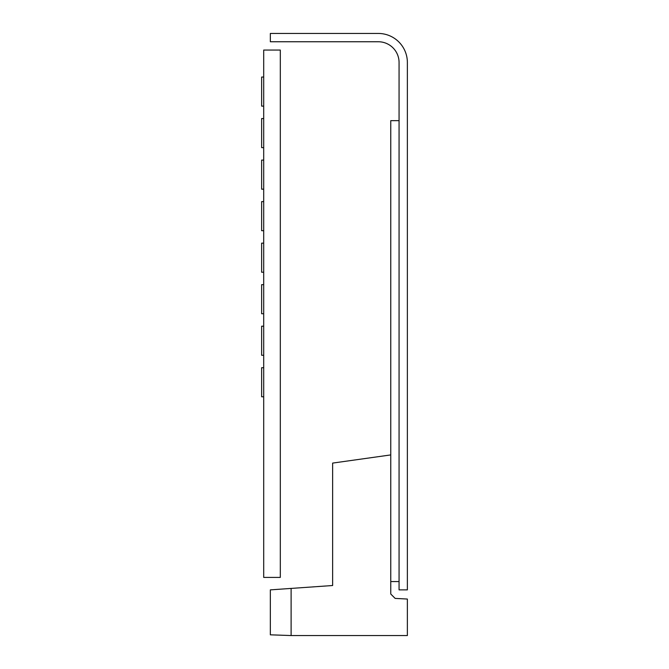 <?xml version="1.0" encoding="UTF-8"?>
<svg xmlns="http://www.w3.org/2000/svg" width="669" height="669" viewBox="0 0 669 669"><rect width="100%" height="100%" fill="white"/><g stroke="black" fill="none" stroke-linecap="round" stroke-linejoin="round"><path stroke-width="1" d="M263.703 577.414L280.311 577.414L280.311 50.058L263.703 50.058L263.703 577.414M399.067 62.518L399.067 589.874L407.371 589.874L407.371 62.518A29.068 29.068 0 0 0 378.311 33.45L270.343 33.45L270.343 41.754L378.311 41.754A20.764 20.764 0 0 1 399.067 62.518M399.067 120.654L390.763 120.654L390.763 454.92L332.635 463.09L332.635 585.517L291.107 588.419L291.107 635.55L407.371 635.55L407.371 599.048L395.145 598.404L390.763 594.022L390.763 454.92M399.067 581.57L390.763 581.57M291.107 588.419L270.343 589.874L270.343 634.822L291.107 635.55M263.703 243.148L261.629 243.148L261.629 272.216L263.703 272.216M263.703 284.668L261.629 284.668L261.629 313.736L263.703 313.736M263.703 326.196L261.629 326.196L261.629 355.264L263.703 355.264M263.703 201.62L261.629 201.62L261.629 230.688L263.703 230.688M263.703 160.1L261.629 160.1L261.629 189.168L263.703 189.168M263.703 118.572L261.629 118.572L261.629 147.64L263.703 147.64M263.703 367.716L261.629 367.716L261.629 396.784L263.703 396.784M263.703 77.052L261.629 77.052L261.629 106.12L263.703 106.12"/></g></svg>
